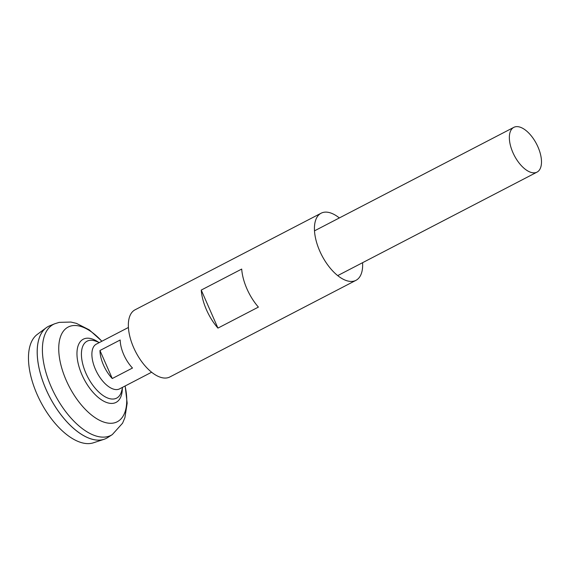 <?xml version="1.0" encoding="UTF-8"?>
<svg xmlns="http://www.w3.org/2000/svg" width="570" height="570" viewBox="0 0 570 570"><rect width="100%" height="100%" fill="white"/><g stroke="black" fill="none" stroke-linecap="round" stroke-linejoin="round"><path stroke-width="0.85" d="M99.964 350.5L120.192 339.998A25.208 12.526 62.6 0 0 132.496 368.028L112.269 378.53A25.208 12.526 -117.4 0 1 99.964 350.5L112.269 378.53M535.494 172.667A25.208 12.526 -117.4 0 1 513.57 154.028A25.208 12.526 -117.4 0 1 513.805 127.359A25.208 12.526 -117.4 0 1 515.358 126.797A25.208 12.526 -117.4 0 1 537.275 145.436A25.208 12.526 -117.4 0 1 537.04 172.112A25.208 12.526 -117.4 0 1 535.494 172.667M151.641 372.217L119.579 388.868A25.208 12.526 -117.4 0 1 118.026 389.424A25.208 12.526 -117.4 0 1 96.109 370.792A25.208 12.526 -117.4 0 1 96.344 344.116L128.407 327.472M106.419 438.309A63.021 31.307 -117.4 0 1 104.082 439.292L93.444 442.79A61.225 30.417 -117.4 0 1 91.948 443.203A61.225 30.417 -117.4 0 1 39.8 400.147A61.225 30.417 -117.4 0 1 37.207 334.469L46.184 327.786A63.021 31.307 -117.4 0 1 48.336 326.439M104.082 439.292A63.021 31.307 -117.4 0 1 102.536 439.712A63.021 31.307 -117.4 0 1 48.856 395.395A63.021 31.307 -117.4 0 1 46.184 327.786M85.279 436.485A63.006 31.3 -117.4 0 1 37.663 344.772M102.55 439.705A63.021 31.307 -117.4 0 1 47.132 391.775A63.021 31.307 -117.4 0 1 49.675 325.819L54.756 323.76A62.508 31.051 -117.4 0 0 52.233 389.175A62.508 31.051 -117.4 0 0 107.203 436.713A62.508 31.051 -117.4 0 0 112.304 434.589L107.694 437.56A63.021 31.307 -117.4 0 1 102.55 439.705M122.529 387.329A40.819 40.819 0 0 1 121.431 391.768L121.431 391.768A32.077 15.939 -117.4 0 1 114.677 398.836A32.077 15.939 -117.4 0 1 85.913 373.222A32.077 15.939 -117.4 0 1 89.055 340.475A32.077 15.939 -117.4 0 1 95.04 340.931L95.04 340.931A40.819 40.819 0 0 1 99.294 342.584M339.342 217.947A37.812 18.789 62.6 0 0 321.102 213.216L135.026 309.831A37.812 18.789 62.6 0 0 133.644 347.6A37.812 18.789 62.6 0 0 169.874 376.955L355.958 280.333A37.812 18.789 62.6 0 0 362.577 262.692M206.461 309.788A37.812 18.789 -117.4 0 1 201.246 290.073L241.701 269.068A37.812 18.789 -117.4 0 0 246.91 288.783A37.812 18.789 -117.4 0 0 258.395 307.102L217.94 328.106A37.812 18.789 -117.4 0 1 206.461 309.788M321.102 213.216A37.812 18.789 62.6 0 0 319.727 250.978A37.812 18.789 62.6 0 0 355.958 280.333M217.94 328.106L201.246 290.073M125.079 386.011A53.345 26.498 -117.4 0 1 114.036 422.926A53.345 26.498 -117.4 0 1 66.213 380.332A53.345 26.498 -117.4 0 1 71.428 325.869A53.345 26.498 -117.4 0 1 101.845 341.259M122.343 388.248A35.589 17.684 -117.4 0 1 113.865 403.19A35.589 17.684 -117.4 0 1 81.952 374.768A35.589 17.684 -117.4 0 1 85.436 338.423A35.589 17.684 -117.4 0 1 98.439 342.207M513.805 127.359L314.49 230.85M101.93 341.216L89.298 329.88L76.43 323.368L70.908 322.057L59.237 322.363L54.756 323.76M125.165 385.961L127.167 403.204L124.915 417.632L122.571 423.189L112.304 434.589M537.04 172.112L337.718 275.602"/></g></svg>
